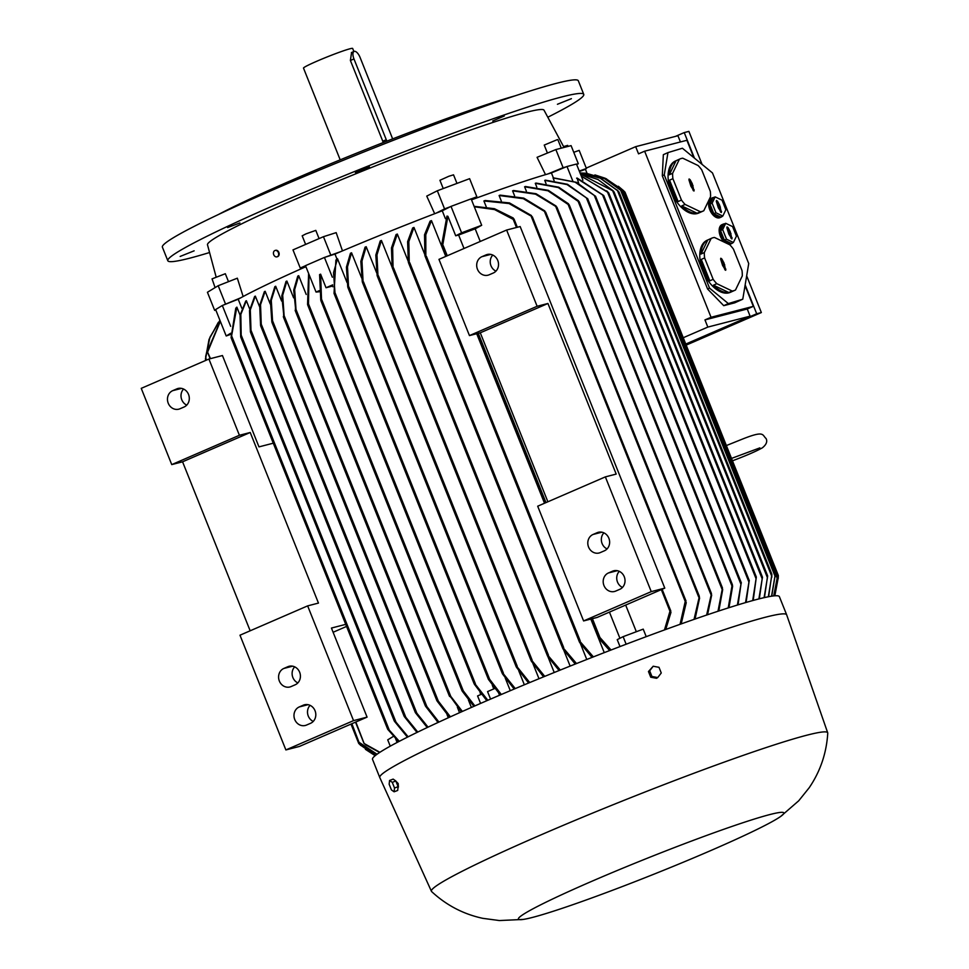 <?xml version="1.0" encoding="UTF-8"?>
<svg xmlns="http://www.w3.org/2000/svg" width="969" height="969" viewBox="0 0 969 969"><rect width="100%" height="100%" fill="white"/><g stroke="black" fill="none" stroke-linecap="round" stroke-linejoin="round"><path stroke-width="1.45" d="M230.779 334.366L226.201 335.977L230.707 333.239M230.67 326.347L222.325 305.489L215.627 309.559L226.201 335.977M207.741 350.378L220.29 321.211M210.14 358.712L207.596 352.353L207.875 349.773M220.338 321.333L207.584 352.159L210.491 358.627M365.955 745.004L363.969 743.296M355.829 722.002L364.114 743.489L379.909 752.295M219.939 320.339L209.788 337.793L205.658 358.13L206.445 360.105M205.658 356.725L209.982 337.176L219.927 320.303M206.131 360.238L205.719 355.938M361.025 744.216L358.845 742.072L351.553 723.843M351.88 723.71L358.978 742.254L377.05 754.245M218.328 322.35L209.038 339.404L205.416 359.172L205.888 360.347M360.88 745.524L358.712 743.405L350.996 724.097M351.311 723.952L358.833 743.526L375.572 755.372M250.159 630.783L182.572 461.801L171.743 464.599L141.244 388.351L208.916 359.039L222.446 355.538L258.977 446.879L273.27 443.196M208.916 359.039L239.404 435.275L250.232 432.489L318.462 603.081L307.645 605.879L353.54 720.621L367.069 717.133L331.434 628.057L345.739 624.363M353.54 720.621L285.879 749.933L299.409 746.445L367.069 717.133M285.879 749.933L239.985 635.204L307.645 605.879M306.495 725.066A9.775 8.83 75.5 0 1 305.308 725.466A9.775 8.83 75.5 0 1 294.515 718.877A9.775 8.83 75.5 0 1 299.239 706.946L303.297 705.19A9.775 8.83 75.5 0 1 304.484 704.778A9.775 8.83 75.5 0 1 315.276 711.379A9.775 8.83 75.5 0 1 310.552 723.31L306.495 725.066M291.088 686.561A9.775 8.83 75.5 0 1 289.913 686.973A9.775 8.83 75.5 0 1 279.108 680.371A9.775 8.83 75.5 0 1 283.844 668.453L287.902 666.684A9.775 8.83 75.5 0 1 289.089 666.284A9.775 8.83 75.5 0 1 299.881 672.874A9.775 8.83 75.5 0 1 295.145 684.804L291.088 686.561M294.685 666.842A9.775 8.83 -104.5 0 0 297.846 682.915M310.08 705.335A9.775 8.83 -104.5 0 0 313.241 721.42M182.572 461.801L250.232 432.489M171.743 464.599L239.404 435.275M179.98 408.773A9.775 8.83 75.5 0 1 178.805 409.172A9.775 8.83 75.5 0 1 168 402.583A9.775 8.83 75.5 0 1 172.736 390.652L176.794 388.896A9.775 8.83 75.5 0 1 177.969 388.484A9.775 8.83 75.5 0 1 188.773 395.086A9.775 8.83 75.5 0 1 184.037 407.016L179.98 408.773M183.577 389.053A9.775 8.83 -104.5 0 0 186.738 405.127M333.118 632.26L346.563 626.434M390.253 746.166L387.721 739.844L393.438 736.367M365.398 749.316L375.173 755.687M375.5 755.42L360.286 744.979M376.893 754.366L360.456 743.756M379.63 752.477L365.47 744.713M395.594 738.681L397.108 742.472M398.647 741.66L387.818 729.415M231.07 337.527L235.782 308.215L236.86 307.137L231.603 335.855L389.32 730.202L399.301 741.321M387.636 728.894L389.49 730.687M231.409 335.456L231.276 337.963M222.325 305.489L238.204 299.227L241.802 308.227M215.712 309.765L214.67 310.395L215.796 309.995M683.242 337.733L707.83 327.086L704.96 319.903L711.052 317.275L644.627 151.2L638.535 153.841L635.664 146.67L586.245 168.085M745.04 285.625L753.337 306.349L747.244 308.99L750.115 316.16L707.83 327.086M750.115 316.16L685.773 344.043M635.664 146.67L677.949 135.745L680.432 141.958M644.627 151.2L686.912 140.287L693.852 157.644M685.919 344.419L756.692 313.762L745.161 284.922M694.446 158.129L684.235 132.583L675.429 136.399M746.675 275.874L761.343 312.551L756.692 313.762M761.343 312.551L686.197 345.121M684.235 132.583L688.886 131.384L702.089 164.403M753.337 306.349L711.052 317.275M723.734 305.671L734.72 302.837L742.775 299.203L728.361 303.588L709.538 288.132L664.249 174.904L667.968 152.605L663.341 154.689L662.311 175.777L707.6 289.016L723.734 305.671L728.361 303.588M667.968 152.605L682.394 148.233L712.494 172.954L748.722 263.532L742.775 299.203M712.506 197.773L711.294 198.318A10.586 6.093 65.8 0 0 709.78 209.752A10.586 6.093 65.8 0 0 719.991 217.625L721.202 217.08A10.586 6.093 -114.2 0 1 717.326 216.814A10.586 6.093 -114.2 0 1 710.992 209.207A10.586 6.093 -114.2 0 1 712.506 197.773A10.586 6.093 -114.2 0 1 713.862 197.458M711.597 238.241L707.043 240.3A28.513 16.388 65.8 0 0 702.973 271.078A28.513 16.388 65.8 0 0 730.456 292.287L735.011 290.24A28.513 16.388 65.8 0 0 735.495 289.997L742.278 275.935A28.513 16.388 65.8 0 0 742.012 270.557L733.448 249.154A28.513 16.388 65.8 0 0 729.827 244.806L714.48 237.466A28.513 16.388 65.8 0 0 711.597 238.241A28.513 16.388 65.8 0 0 711.125 238.483L704.33 252.546A28.513 16.388 65.8 0 0 704.608 257.924L713.16 279.326A28.513 16.388 65.8 0 0 716.794 283.675L732.14 291.015A28.513 16.388 65.8 0 0 735.011 290.24M679.899 158.989L675.345 161.036A28.513 16.388 65.8 0 0 671.275 191.826A28.513 16.388 65.8 0 0 698.746 213.023L703.312 210.976A28.513 16.388 65.8 0 0 703.785 210.745L710.568 196.671A28.513 16.388 65.8 0 0 710.301 191.305L701.738 169.89A28.513 16.388 65.8 0 0 698.116 165.542L682.77 158.201A28.513 16.388 65.8 0 0 679.899 158.989A28.513 16.388 65.8 0 0 679.414 159.219L672.631 173.281A28.513 16.388 65.8 0 0 672.898 178.659L681.461 200.062A28.513 16.388 65.8 0 0 685.083 204.423L700.43 211.763A28.513 16.388 65.8 0 0 703.312 210.976M732.903 242.698A10.586 6.093 -114.2 0 1 731.765 243.498A10.586 6.093 -114.2 0 1 727.889 243.231A10.586 6.093 -114.2 0 1 721.566 235.624A10.586 6.093 -114.2 0 1 723.08 224.19L721.857 224.735A10.586 6.093 65.8 0 0 720.342 236.17A10.586 6.093 65.8 0 0 724.388 242.202M728.918 244.37A10.586 6.093 65.8 0 0 730.553 244.055L731.765 243.498M722.341 216.269A10.586 6.093 -114.2 0 1 721.202 217.08M732.14 291.015L728.797 292.529A28.513 16.388 -114.2 0 1 713.45 285.189L716.794 283.675M713.16 279.326L709.829 280.828A28.513 16.388 -114.2 0 1 704.197 270.533A28.513 16.388 -114.2 0 1 701.265 259.426L709.829 280.828M700.43 211.763L697.086 213.265A28.513 16.388 -114.2 0 1 681.74 205.925L685.083 204.423M681.461 200.062L678.118 201.564A28.513 16.388 -114.2 0 1 672.486 191.281A28.513 16.388 -114.2 0 1 669.555 180.161L678.118 201.564M723.08 224.19A10.586 6.093 -114.2 0 1 724.437 223.875M725.708 223.306L723.589 224.263L720.548 230.561L724.376 240.142L731.256 243.437L733.388 242.48L736.428 236.182L732.588 226.589L725.708 223.306L722.668 229.605L726.508 239.186L733.388 242.48M726.944 227.969L727.053 226.891L728.07 227.618L730.226 231.627L731.958 238.931L728.87 234.159L726.944 227.969M731.256 238.568L726.859 227.654M730.493 233.662L729.463 233.977M730.989 233.517L729.96 233.82M730.226 231.627L729.294 232.172M729.73 231.773L728.797 232.33M722.668 229.605L720.548 230.561M724.376 240.142L726.508 239.186M669.555 180.161L672.898 178.659M689.007 180.052L689.104 178.974L690.134 179.713L692.29 183.71L694.022 191.014L690.921 186.242L689.007 180.052M693.307 190.651L688.911 179.75M692.544 185.745L691.515 186.06M693.041 185.6L692.011 185.915M692.29 183.71L691.345 184.267M691.793 183.868L690.849 184.413M672.631 173.281L669.288 174.783A28.513 16.388 -114.2 0 1 676.071 160.721L679.414 159.219M676.071 160.721L669.288 174.783M681.74 205.925L697.086 213.265M701.265 259.426L704.608 257.924M720.706 259.317L720.815 258.238L721.832 258.977L723.988 262.974L725.72 270.278L722.62 265.506L720.706 259.317M725.006 269.915L720.609 259.014M724.243 265.009L723.213 265.324M724.739 264.864L723.71 265.179M723.988 262.974L723.056 263.532M723.492 263.12L722.559 263.677M704.33 252.546L700.999 254.048A28.513 16.388 -114.2 0 1 707.782 239.985L711.125 238.483M707.782 239.985L700.999 254.048M713.45 285.189L728.797 292.529M715.146 196.877L713.014 197.833L709.974 204.144L713.814 213.725L720.694 217.02L722.813 216.063L725.854 209.752L722.026 200.171L715.146 196.877L712.106 203.187L715.946 212.768L722.813 216.063M716.382 201.54L716.491 200.462L717.508 201.201L719.664 205.21L721.396 212.514L718.295 207.729L716.382 201.54M720.682 212.15L716.285 201.237M719.919 207.245L718.889 207.56M720.415 207.087L719.386 207.402M719.664 205.21L718.732 205.755M719.168 205.355L718.235 205.9M712.106 203.187L709.974 204.144M713.814 213.725L715.946 212.768M664.249 174.904L662.311 175.777M709.538 288.132L707.6 289.016M747.244 308.99L704.96 319.903M579.426 171.465L585.458 169.345L587.069 173.366M584.477 169.684L586.415 168.509L579.171 150.389L573.745 152.303M586.415 168.509L579.256 171.028M778.337 576.422L774.849 595.802L778.264 577.645L623.467 190.614L618.355 186.278M778.24 578.517L778.337 575.477L625.029 192.201L622.873 190.069M773.722 595.911L777.138 578.142L621.553 189.137L604.813 178.126L594.918 174.904M777.126 579.062L777.283 576.167L623.043 190.518L620.935 188.543M622.401 189.863L605.698 178.514M777.308 577.149L773.843 595.899M771.542 596.201L774.97 576.034L620.669 190.239L604.341 178.49L585.676 173.221L580.019 172.954M775.03 577.112L775.091 574.011L622.171 191.668L620.003 189.5M621.468 190.857L605.371 178.902L586.281 173.281M775.188 575.162L771.748 596.165M768.332 596.771L771.699 576.119L617.519 190.639L600.114 178.126L580.056 173.027M771.808 577.282L771.845 574.169L618.985 191.959L616.817 189.803M618.246 191.063L600.538 178.163L580.043 172.991M768.611 596.71L771.869 574.217M764.093 597.667L767.424 577.669L612.662 190.723L580.443 174.008M614.043 191.923L611.948 189.839M613.304 190.954L597.946 179.495L580.395 173.887M767.424 577.669L767.678 575.949L614.043 191.862M767.593 575.913L764.456 597.582M758.884 598.927L762.203 578.832L607.393 191.801L581.364 176.285M581.267 176.055L608.714 192.904L606.679 190.832M762.203 578.832L762.494 577.233L608.714 192.904M762.409 577.161L759.321 598.818M554.135 180.622L553.057 177.921L575.089 182.148L595.523 196.307L576.531 182.354L553.372 177.836L551.409 172.93L566.998 166.498L576.47 164.052L582.914 180.161M752.695 600.574L756.329 577.027L603.748 195.544L577.124 178.054L578.687 183.371M566.998 166.498L572.727 180.84M603.735 195.69L576.616 178.187M756.329 577.027L753.204 600.441M745.536 602.621L749.207 580.564L746.118 602.439M471.515 199.844A190.19 11.495 -21.8 0 1 475.936 198.233A190.19 11.495 -21.8 0 1 548.018 173.899A190.19 11.495 -21.8 0 1 551.409 172.93M486.293 206.954L483.894 200.958A190.19 11.495 -21.8 0 1 485.13 200.51L509.488 202.921L531.448 215.554M501.3 201.007L499.108 195.52A190.19 11.495 -21.8 0 1 500.198 195.132L523.793 198.124L544.82 210.927M514.575 195.786L512.589 190.832A190.19 11.495 -21.8 0 1 513.57 190.505L536.051 193.727L556.085 206.034M526.361 191.184L524.604 186.787A190.19 11.495 -21.8 0 1 525.464 186.496L548.369 190.348L568.403 203.732L569.324 205.258L547.921 190.772L524.604 186.787M536.814 187.15L535.288 183.311A190.19 11.495 -21.8 0 1 536.051 183.068L558.725 187.187L578.445 200.728L579.341 202.182L558.265 187.538L535.288 183.311M546.056 183.638L544.748 180.367A190.19 11.495 -21.8 0 1 545.426 180.161L567.507 184.28L587.626 198.73L567.022 184.546L544.748 180.367M737.385 605.056L741.212 582.732L738.039 604.862M728.216 607.938L732.237 584.428L732.625 586.197L728.967 607.696M717.993 611.257L722.474 587.989L569.275 204.956M722.184 587.662L722.402 590.69M706.631 615.061L711.476 593.585L556.921 207.16L535.578 194.188L512.589 190.832M555.152 205.525L556.896 207.596M711.137 593.234L711.343 596.044M694.034 619.397L699.376 596.407L545.68 212.138L523.333 198.681L499.108 195.52M543.924 210.443L545.656 212.683M698.964 595.971L699.291 598.89M680.056 624.327L685.228 601.434L686.016 601.034L532.32 216.777L509.016 203.538L483.894 200.958M530.637 215.154L532.296 217.431M685.531 600.526L685.931 603.433M445.401 218.655L442.264 210.806L451.021 206.385L471.116 198.851L481.69 225.28L475.185 228.817A190.19 11.495 158.2 0 0 458.628 235.031L455.696 235.782L461.595 232.814L481.69 225.28M451.021 206.385L461.595 232.814M480.249 241.463L475.185 228.817M458.628 235.031L464.018 248.5M609.44 612.105L619.918 638.28M636.33 631.715L625.671 605.068M583.592 620.935L597.122 617.447L664.782 588.122L520.159 226.54L506.63 230.028L438.969 259.353L469.456 335.589L537.129 306.277L547.945 303.479L616.187 474.083L605.359 476.881L537.698 506.193L583.592 620.935L651.253 591.623L605.359 476.881M547.873 501.785L480.285 332.803L469.456 335.589M651.253 591.623L664.782 588.122M537.129 306.277L506.63 230.028M489.2 274.784A9.775 8.83 75.5 0 1 488.025 275.184A9.775 8.83 75.5 0 1 477.22 268.595A9.775 8.83 75.5 0 1 481.956 256.664L486.014 254.908A9.775 8.83 75.5 0 1 487.189 254.508A9.775 8.83 75.5 0 1 497.993 261.097A9.775 8.83 75.5 0 1 493.257 273.028L489.2 274.784M492.797 255.065A9.775 8.83 -104.5 0 0 495.958 271.138M480.285 332.803L547.945 303.479M615.703 591.078A9.775 8.83 75.5 0 1 614.528 591.478A9.775 8.83 75.5 0 1 603.723 584.888A9.775 8.83 75.5 0 1 608.459 572.958L612.517 571.201A9.775 8.83 75.5 0 1 613.704 570.789A9.775 8.83 75.5 0 1 624.496 577.391A9.775 8.83 75.5 0 1 619.772 589.322L615.703 591.078M600.308 552.572A9.775 8.83 75.5 0 1 599.133 552.984A9.775 8.83 75.5 0 1 588.328 546.395A9.775 8.83 75.5 0 1 593.064 534.464L597.122 532.708A9.775 8.83 75.5 0 1 598.297 532.296A9.775 8.83 75.5 0 1 609.101 538.885A9.775 8.83 75.5 0 1 604.365 550.816L600.308 552.572M603.905 532.853A9.775 8.83 -104.5 0 0 607.066 548.926M619.3 571.359A9.775 8.83 -104.5 0 0 622.461 587.432M620.003 646.577L617.229 639.637L623.128 636.669L643.222 629.135L646.226 636.669M517.325 227.267L514.018 218.982L513.219 219.357L494.578 209.583L474.289 206.772M512.54 217.759L513.945 219.624M474.095 206.312L494.432 208.698L513.243 218.001M664.468 629.947L669.967 611.245L670.827 611.027L662.118 589.273M670.306 610.555L670.621 613.002M455.696 235.782L447.908 216.305L446.951 216.099L441.694 244.83L446.188 256.228M442.966 246.235L441.937 244.224M447.908 216.305L442.542 246.174M609.671 650.55L599.181 638.753L591.272 618.949M600.029 639.467L599.327 637.166M599.072 637.505L599.944 637.505L611.064 650.005M699.618 597.946L695.052 619.046M711.682 595.039L707.552 614.746M722.704 589.527L718.816 610.979M623.128 636.669L626.144 644.228M670.972 612.335L665.727 629.487M686.258 602.585L681.183 623.927M475.936 198.233L476.857 196.792L471.152 198.924M476.857 196.792L469.614 178.671L437.322 190.772L426.748 196.101L434.669 213.713M450.379 206.712L444.565 208.892L437.322 190.772M444.565 208.892L436.086 213.168A190.19 11.495 -21.8 0 1 442.264 210.806M351.565 252.8L347.496 266.85L348.61 288.338L347.762 287.018L346.417 267.165L350.463 253.26A190.19 11.495 -21.8 0 1 351.565 252.8L361.607 277.909M518.718 670.705L524.35 684.792M366.197 246.707L361.958 261.133L363.169 283.239L362.273 281.773L360.843 261.376L365.047 247.18A190.19 11.495 -21.8 0 1 366.197 246.707L376.638 272.834M532.938 663.595L538.994 678.736M381.423 240.469L376.977 254.871L378.019 276.989L377.098 275.462L375.827 255.041L380.236 240.954A190.19 11.495 -21.8 0 1 381.423 240.469L392.142 267.262M547.909 656.679L554.232 672.51M397.326 234.05L392.651 247.785L393.075 268.922L392.179 267.48L391.464 247.931L396.079 234.546A190.19 11.495 -21.8 0 1 397.326 234.05L408.155 261.109M563.704 650.005L570.135 666.103M413.969 227.436L408.833 241.608L409.257 263.689L408.312 262.102L407.622 241.681L412.661 227.957A190.19 11.495 -21.8 0 1 413.969 227.436L424.701 254.278M580.431 643.622L586.778 659.489M431.471 220.617L425.791 234.74L425.851 257.136L424.882 255.513L424.543 234.764L430.091 221.15A190.19 11.495 -21.8 0 1 431.471 220.617L445.776 256.397M476.712 333.724L544.517 503.238M590.836 619.07L604.268 652.646M319.431 291.754L316.051 292.069L305.489 265.651L324.433 257.439L334.983 254.072A190.19 11.495 -21.8 0 1 340.906 251.552A190.19 11.495 -21.8 0 1 436.086 213.168M334.983 254.072L336.946 258.977A190.19 11.495 -21.8 0 1 337.515 258.735L347.035 282.548M505.188 677.937L510.288 690.691M336.946 258.977L335.892 260.128L334.039 293.425L488.4 679.354L488.376 678.361L489.624 679.281L501.312 694.507M337.515 258.735L333.542 272.713L334.971 292.602L334.693 294.104L334.039 293.425M500.258 694.955L488.4 679.354M592.059 657.406L579.692 642.544L579.232 640.594L593.391 656.885M575.235 664.068L563.11 649.121L562.662 647.231L576.507 663.559M559.101 670.536L547.776 656.485L547.388 654.741L560.324 670.051M543.573 676.859L531.4 661.258L530.988 659.417L544.748 676.374M528.614 683.024L516.453 667.253L516.053 665.485L529.74 682.551M514.176 689.056L502.536 673.964L502.196 672.341L515.278 688.596M324.433 257.439L332.331 277.195M332.839 285.952A190.19 11.495 158.2 0 0 332.633 286.037L326.032 287.745L332.718 284.85M332.633 286.037L332.936 286.812M492.3 685.253L493.766 688.911M490.568 699.109L487.564 691.6L494.723 688.499M326.032 287.745L320.606 274.166L319.588 274.602L320.775 300.22L321.599 301.468L320.775 300.22M316.051 292.069L319.31 290.652M320.606 274.166L321.599 301.468M486.826 700.72L474.374 684.247L474.071 682.685L487.843 700.272M480.043 692.605L480.806 694.531M480.588 703.421L477.584 695.924L481.339 694.301M309.014 274.481L308.505 303.866L463.303 690.885L474.858 705.929M473.889 706.353L462.225 691.151L461.995 689.795L463.303 690.885M307.839 302.873L308.263 305.55M462.225 691.151L461.995 689.795M307.561 304.484L308.299 305.538L307.561 304.484L308.614 273.464M498.781 693.356L499.544 695.257M576.652 164.524L578.323 163.749L576.531 164.209M578.323 163.749L571.08 145.629L555.855 149.565L537.068 157.317L545.511 174.638M565.848 166.971L563.098 167.673L555.855 149.565M563.098 167.673L548.018 173.899M340.906 251.552L325.209 257.185M240.07 315.155L236.86 307.137M780.675 816.443L798.71 800.794L809.2 787.736C820.331 771.372 826.509 753.167 827.756 733.145A213.398 12.9 158.2 0 0 827.708 732.806L786.658 614.818A219.103 13.239 158.2 0 0 786.646 614.782L779.391 596.662A219.103 13.239 158.2 0 0 484.96 701.52A219.103 13.239 158.2 0 0 372.532 759.405L379.775 777.513A219.103 13.239 158.2 0 0 379.787 777.55L431.435 891.31A213.398 12.9 158.2 0 0 431.629 891.577C446.358 905.252 463.424 914.167 482.792 918.333L499.386 920.55L523.163 919.436A142.952 8.636 158.2 0 0 710.507 850.673A142.952 8.636 158.2 0 0 780.675 816.443A142.952 8.636 158.2 0 0 732.976 826.085A142.952 8.636 158.2 0 0 591.768 881.318A142.952 8.636 158.2 0 0 523.163 919.436M786.646 614.782A219.103 13.239 158.2 0 0 492.216 719.64A219.103 13.239 158.2 0 0 379.775 777.513M827.708 732.806A213.398 12.9 158.2 0 0 540.92 834.903A213.398 12.9 158.2 0 0 431.435 891.31M653.191 666.236L648.467 671.541L650.732 677.21L656.534 678.288L657.733 677.561L651.931 676.483L649.666 670.814L653.191 666.236L658.993 667.314L661.258 672.983L657.733 677.561M648.467 671.541L649.666 670.814M650.732 677.21L651.931 676.483M395.849 781.147L398.174 783.533L398.392 787.143M397.29 784.611A4.688 1.587 -110.6 0 0 396.709 783.146M394.104 791.794L397.69 790.45L398.114 786.671L395.849 781.002L393.16 779.112L389.574 780.457L392.263 782.346L394.528 788.015L394.104 791.794L391.415 789.905L389.15 784.236L389.574 780.457M398.114 786.671L394.528 788.015M395.849 781.002L392.263 782.346M240.675 336.824L240.058 315.216L245.738 301.093A190.19 11.495 -21.8 0 1 246.38 300.741L240.833 314.368L241.184 335.104L395.982 722.135L408.143 736.803M394.213 720.561L396.2 722.813M394.456 721.299L407.44 737.167M240.893 334.535L240.99 337.454M250.414 331.798L249.493 310.649L254.617 296.49A190.19 11.495 -21.8 0 1 255.344 296.126L250.305 309.85L250.995 330.272L405.793 717.29L417.76 732.067M404.097 715.8L406.011 718.065M404.339 716.636L416.997 732.443M250.644 329.63L250.789 332.512M260.588 325.511L259.692 305.392L264.367 291.657A190.19 11.495 -21.8 0 1 265.155 291.281L260.54 304.666L261.255 324.215L416.852 713.22L428.056 727.15M415.253 711.9L417.058 714.056M415.483 712.796L427.244 727.537M260.867 323.537L261 326.25M271.841 321.938L270.412 301.044L274.857 286.642A190.19 11.495 -21.8 0 1 275.693 286.243L271.284 300.342L272.555 320.763L426.857 706.546L438.945 722.062M425.27 705.166L427.099 707.552M425.548 706.244L438.085 722.462M272.071 319.94L272.35 322.834M283.323 316.633L284.002 317.541L281.773 295.884L286.012 281.446A190.19 11.495 -21.8 0 1 286.897 281.046L282.694 295.242L284.123 315.64L438.303 701.108L450.403 716.818M436.777 699.8L438.545 702.222M437.067 700.999L449.495 717.23M283.566 314.743L283.917 317.614M295.133 310.237L295.836 311.206L293.704 290.155L297.774 276.104A190.19 11.495 -21.8 0 1 298.706 275.68L294.661 289.598L296.005 309.45L450.779 696.396L462.383 711.44M449.35 695.221L451.009 697.571M449.616 696.481L449.422 695.209L461.438 711.864M295.4 308.517L295.775 311.243M298.706 275.68L306.204 294.443M468.39 699.945L471.394 707.443M286.897 281.046L293.619 297.858M457.368 707.249L459.548 712.699M275.693 286.243L281.604 301.032M446.975 714.48L448.296 717.775M265.155 291.281L270.23 303.975M437.273 721.602L437.685 722.644M255.344 296.126L259.559 306.664M246.38 300.741L249.723 309.087M238.204 299.227A190.19 11.495 -21.8 0 1 240.809 297.786L223.5 305.017M225.438 303.842L218.195 285.722L207.427 292.275L214.67 310.395M443.233 188.555L439.926 180.282L448.889 176.249L453.54 174.832L456.968 183.407M330.683 254.811L323.44 236.702L336.17 232.633L342.469 250.886M243.146 296.526L237.332 278.188L218.195 285.722M564.043 147.445L544.009 110.163A181.227 10.95 158.2 0 0 300.511 196.986A181.227 10.95 158.2 0 0 207.487 244.769L216.123 276.952M215.082 287.611L212.054 278.866L225.317 273.718L228.49 281.664M275.317 250.414A3.319 2.532 72.3 0 1 275.547 250.329A3.319 2.532 72.3 0 1 278.915 252.582A3.319 2.532 72.3 0 1 277.788 256.579A3.319 2.532 72.3 0 1 277.57 256.664A3.319 2.532 72.3 0 1 277.34 256.724M277.279 256.737A3.319 2.532 -107.7 0 0 278.418 252.739A3.319 2.532 -107.7 0 0 275.039 250.487A3.319 2.532 -107.7 0 0 274.821 250.571A3.319 2.532 -107.7 0 0 273.682 254.581A3.319 2.532 -107.7 0 0 277.061 256.821A3.319 2.532 -107.7 0 0 277.279 256.737M571.407 98.668L557.429 104.277L571.407 98.668M504.28 115.989L492.7 120.98L504.28 115.989M361.885 169.381L369.383 166.874L355.393 172.47L361.885 169.381M227.63 227.558L239.912 222.967L227.63 227.558M180.161 256.434L194.139 250.826L180.161 256.434M547.957 117.152A223.984 13.542 158.2 0 0 583.75 94.368A223.984 13.542 158.2 0 0 561.85 96.924A223.984 13.542 158.2 0 0 325.548 183.42A223.984 13.542 158.2 0 0 167.819 260.734A223.984 13.542 158.2 0 0 189.706 258.178A223.984 13.542 158.2 0 0 209.449 252.558M583.75 94.368L578.323 80.778A223.984 13.542 158.2 0 0 556.424 83.334A223.984 13.542 158.2 0 0 320.109 169.829A223.984 13.542 158.2 0 0 162.38 247.143L167.819 260.734M515.229 95.798A183.262 11.071 158.2 0 0 364.732 149.904A183.262 11.071 158.2 0 0 218.425 214.512M353.879 51.514L352.655 48.45A26.466 1.599 158.2 0 0 317.081 61.12A26.466 1.599 158.2 0 0 303.503 68.109L340.192 159.849M383.312 142.54L350.39 60.478L351.577 52.532M392.639 138.906A7.328 3.113 66.6 0 0 392.348 138.131L360.044 57.365A7.328 3.113 66.6 0 0 354.291 51.357A7.328 3.113 66.6 0 0 354.085 51.418A7.328 3.113 66.6 0 0 353.964 58.939L386.268 139.706A7.328 3.113 66.6 0 0 386.91 141.135M563.607 146.561L567.64 145.386L568.052 146.416M547.424 153.041L544.239 145.071L557.139 139.706L557.853 139.633L561.269 148.16M323.44 236.702L292.989 249.893L300.245 268.013L303.321 267.832A190.19 11.495 -21.8 0 1 305.901 266.693M305.623 244.418L302.183 235.818L305.95 233.892L315.797 230.38L319.08 238.592M305.514 265.724L300.245 268.013M240.809 297.786A190.19 11.495 -21.8 0 1 303.321 267.832M287.902 666.684L290.312 666.066M283.844 668.453L292.638 666.175M303.297 705.19L305.707 704.56M299.239 706.946L308.033 704.681M176.794 388.896L179.204 388.278M172.736 390.652L181.53 388.387M231.252 337.975L387.612 728.906M732.152 237.817L731.171 238.241M728.07 227.618L727.089 228.054M694.204 189.9L693.223 190.336M690.134 179.713L689.141 180.149M725.902 269.164L724.921 269.6M721.832 258.977L720.851 259.401M721.578 211.399L720.597 211.823M717.508 201.201L716.527 201.637M602.415 194.563L756.014 578.59M594.276 195.387L748.928 582.054M586.415 197.894L740.897 584.125M578.166 201.419L731.898 585.773M568.197 204.604L721.905 588.91M555.927 207.015L710.834 594.312M544.748 212.138L698.673 596.989M531.46 216.959L685.228 601.434M486.014 254.908L488.424 254.29M481.956 256.664L490.75 254.399M597.122 532.708L599.532 532.078M593.064 534.464L601.858 532.187M612.517 571.201L614.927 570.584M608.459 572.958L617.253 570.693M513.219 219.357L516.477 227.485M661.318 589.624L669.967 611.245M442.034 245.69L446.237 256.204M477.196 333.59L544.978 503.044M591.332 618.937L599.048 638.244M443.196 245.605L447.254 255.755M478.274 333.312L545.983 502.608M592.41 618.658L599.944 637.505M334.281 293.861L488.255 678.845M334.971 292.602L489.624 679.281M425.306 256.567L579.244 641.417M426.408 256.349L580.189 640.824M408.736 263.168L562.662 647.995M409.766 262.756L563.692 647.595M392.59 268.486L547.352 655.419M393.535 267.904L548.442 655.189M377.535 276.553L530.939 660.107M378.407 275.765L532.114 660.071M362.709 282.851L515.992 666.103M363.508 281.894L517.24 666.248M348.174 288.035L502.099 672.886M348.925 286.933L503.408 673.164M321.793 299.784L475.391 683.799M321.199 301.262L473.938 683.145M307.936 305.417L461.825 690.158M240.93 337.466L394.177 720.609M250.692 332.5L404.037 715.873M260.867 326.238L415.18 712.021M272.18 322.786L425.185 705.347M283.687 317.529L436.68 700.03M295.497 311.146L449.228 695.512M386.268 139.706L382.694 141.256M353.964 58.939L350.39 60.478M355.502 722.135L363.969 743.32M231.143 337.854L387.624 729.1M731.51 458.41L759.853 447.884M732.467 460.796L733.69 460.348C747.256 455.176 756.837 450.985 762.433 447.775C766.382 444.577 767.593 441.489 766.067 438.521C762.07 435.081 764.977 430.127 742.472 439.078L726.375 445.558M604.813 178.126L606.606 178.938M585.676 173.221L586.875 173.342M595.511 196.138L749.34 580.722M587.602 198.512L741.358 582.926M579.305 201.915L732.394 584.682M477.136 333.615L544.917 503.068M425.04 256.046L579.414 642.011M408.47 262.647L562.832 648.588M392.336 268.013L547.509 655.977M377.268 276.044L531.109 660.688M362.442 282.354L516.162 666.684M347.932 287.575L502.257 673.419M320.957 300.814L474.083 683.666M307.718 305.029L461.947 690.618M240.797 337.273L394.226 720.875M250.535 332.27L404.097 716.188M260.709 325.984L415.241 712.348M271.986 322.471L425.282 705.735M283.481 317.178L436.789 700.466M295.291 310.783L449.35 695.96M354.085 51.418L351.384 52.592"/></g></svg>
